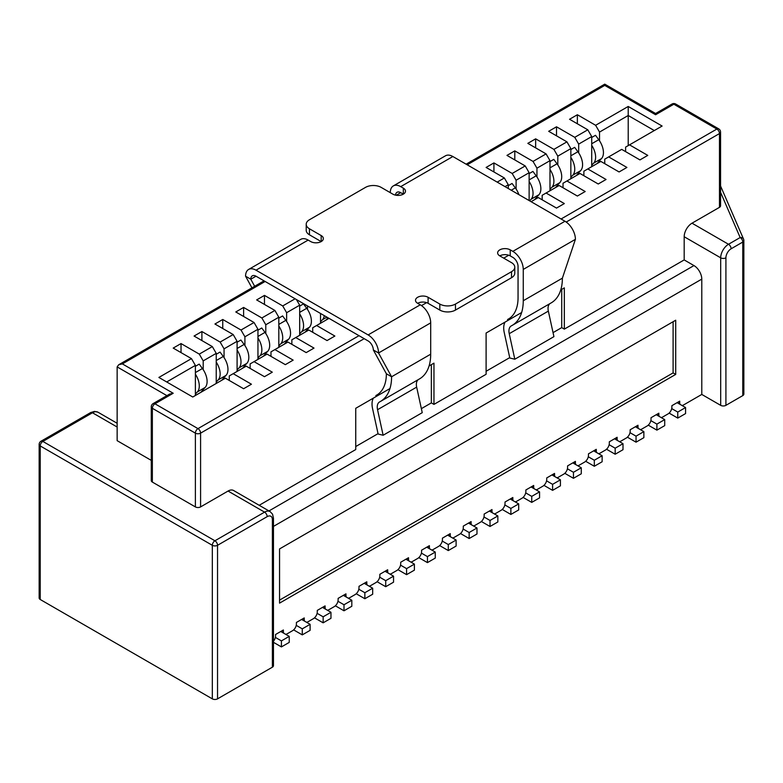 <?xml version="1.0" encoding="UTF-8"?>
<svg xmlns="http://www.w3.org/2000/svg" width="783" height="783" viewBox="0 0 783 783"><rect width="100%" height="100%" fill="white"/><g stroke="black" fill="none" stroke-linecap="round" stroke-linejoin="round"><path stroke-width="1.17" d="M560.755 289.935L564.328 287.87L564.328 329.124L684.185 259.927L693.963 265.574A11.06 6.391 60 0 1 701.783 279.12L701.783 394.436L683.628 404.919A5.53 3.191 120 0 1 681.934 405.457M273.463 641.208A5.53 3.191 120 0 0 275.557 636.002L275.557 634.494L283.377 629.982L283.377 631.49A5.53 3.191 120 0 0 283.759 633.212M285.599 634.279A5.53 3.191 120 0 0 287.292 633.741L292.499 630.736A5.53 3.191 120 0 0 296.414 623.953L296.414 622.456L304.235 617.934L304.235 619.441A5.53 3.191 120 0 0 304.616 621.164M306.466 622.231A5.53 3.191 120 0 0 308.15 621.702L313.366 618.687A5.53 3.191 120 0 0 317.272 611.915L317.272 610.407L325.092 605.895L325.092 607.402A5.53 3.191 120 0 0 325.474 609.125M327.323 610.192A5.53 3.191 120 0 0 329.007 609.654L334.224 606.649A5.53 3.191 120 0 0 338.129 599.876L338.129 598.369L345.959 593.847L345.959 595.354A5.53 3.191 120 0 0 346.34 597.077M348.181 598.143A5.53 3.191 120 0 0 349.864 597.615L355.081 594.6A5.53 3.191 120 0 0 358.996 587.827L358.996 586.32L366.816 581.808L366.816 583.315A5.53 3.191 120 0 0 367.198 585.038M369.038 586.105A5.53 3.191 120 0 0 370.731 585.567L375.938 582.562A5.53 3.191 120 0 0 379.853 575.789L379.853 574.282L387.673 569.76L387.673 571.267A5.53 3.191 120 0 0 388.055 572.999M389.905 574.056A5.53 3.191 120 0 0 391.588 573.528L396.805 570.513A5.53 3.191 120 0 0 400.71 563.74L400.71 562.233L408.53 557.721L408.53 559.228A5.53 3.191 120 0 0 408.912 560.951M410.762 562.018A5.53 3.191 120 0 0 412.445 561.48L417.662 558.475A5.53 3.191 120 0 0 421.577 551.702L421.577 550.195L429.397 545.673L429.397 547.18A5.53 3.191 120 0 0 429.779 548.912M431.619 549.969A5.53 3.191 120 0 0 433.302 549.441L438.519 546.426A5.53 3.191 120 0 0 442.434 539.653L442.434 538.146L450.254 533.634L450.254 535.141A5.53 3.191 120 0 0 450.636 536.864M452.476 537.931A5.53 3.191 120 0 0 454.169 537.392L459.376 534.388A5.53 3.191 120 0 0 463.291 527.615L463.291 526.107L471.112 521.586L471.112 523.093A5.53 3.191 120 0 0 471.493 524.825M473.343 525.882A5.53 3.191 120 0 0 475.027 525.354L480.243 522.339A5.53 3.191 120 0 0 484.148 515.566L484.148 514.059L491.978 509.547L491.978 511.054A5.53 3.191 120 0 0 492.36 512.777M494.2 513.844A5.53 3.191 120 0 0 495.884 513.315L501.1 510.301A5.53 3.191 120 0 0 505.015 503.528L505.015 502.02L512.836 497.508L512.836 499.006A5.53 3.191 120 0 0 513.217 500.738M515.057 501.795A5.53 3.191 120 0 0 516.741 501.267L521.958 498.252A5.53 3.191 120 0 0 525.873 491.479L525.873 489.972L533.693 485.46L533.693 486.967A5.53 3.191 120 0 0 534.075 488.69M535.915 489.757A5.53 3.191 120 0 0 537.608 489.228L542.815 486.214A5.53 3.191 120 0 0 546.73 479.441L546.73 477.933L554.55 473.421L554.55 474.919A5.53 3.191 120 0 0 554.932 476.651M556.782 477.708A5.53 3.191 120 0 0 558.465 477.18L563.682 474.165A5.53 3.191 120 0 0 567.587 467.392L567.587 465.895L575.417 461.373L575.417 462.88A5.53 3.191 120 0 0 575.799 464.603M577.639 465.67A5.53 3.191 120 0 0 579.322 465.141L584.539 462.127A5.53 3.191 120 0 0 588.454 455.354L588.454 453.846L596.274 449.334L596.274 450.832A5.53 3.191 120 0 0 596.656 452.564M598.496 453.631A5.53 3.191 120 0 0 600.179 453.093L605.396 450.088A5.53 3.191 120 0 0 609.311 443.305L609.311 441.808L617.131 437.286L617.131 438.793A5.53 3.191 120 0 0 617.513 440.516M619.363 441.583A5.53 3.191 120 0 0 621.046 441.054L626.263 438.04A5.53 3.191 120 0 0 630.168 431.267L630.168 429.759L637.988 425.247L637.988 426.745A5.53 3.191 120 0 0 638.37 428.477M640.22 429.544A5.53 3.191 120 0 0 641.903 429.006L647.12 426.001A5.53 3.191 120 0 0 651.025 419.218L651.025 417.721L658.855 413.199L658.855 414.706A5.53 3.191 120 0 0 659.237 416.429M661.077 417.496A5.53 3.191 120 0 0 662.761 416.967L667.977 413.953A5.53 3.191 120 0 0 671.892 407.18L671.892 405.672L679.713 401.16L679.713 402.668A5.53 3.191 120 0 0 680.094 404.39M279.551 603.135L279.551 548.932L675.709 320.218L675.709 374.411L279.551 603.135M684.185 259.927L684.185 236.74L720.693 257.813L720.693 405.349A3.69 2.134 0 0 0 725.91 405.349L742.773 395.611A3.69 2.134 0 0 0 743.85 394.103L743.85 240.557A3.69 3.69 0 0 0 743.547 239.089A3.69 2.917 156.6 0 0 740.16 237.543A3.69 2.134 60 0 1 742.773 242.055A3.69 2.134 -0 0 0 743.85 240.557M720.693 405.349L701.783 394.436M272.386 667.185L272.386 519.658A7.38 4.258 120 0 0 267.169 516.643L217.537 545.301A3.69 2.134 -120 0 0 214.934 540.779A3.69 2.134 120 0 0 212.32 545.301L40.227 445.938A3.69 2.134 -60 0 1 42.84 441.426A3.69 2.134 -120 0 0 40.99 441.24A3.69 3.69 0 0 0 39.15 444.441L39.15 597.987A3.69 2.134 0 0 0 40.227 599.494L212.32 698.857A3.69 2.134 0 0 0 217.537 698.857L272.386 667.185A3.69 2.134 0 0 0 273.463 665.687L273.463 518.15L272.543 514.167L270.096 511.583A11.06 6.391 120 0 0 264.556 512.131L214.934 540.779L42.84 441.426L92.463 412.768L117.147 427.019M166.916 395.64L117.147 366.904L117.147 440.672L151.276 460.375M684.185 236.74A11.06 6.391 -60 0 1 692.006 223.194L719.479 207.338A3.69 2.134 0 0 0 720.556 205.831L720.556 132.063A3.69 3.69 0 0 0 718.716 128.872A3.69 2.134 120 0 0 716.866 129.048L673.84 104.217L655.596 114.749L604.75 85.396L604.75 84.143L604.75 85.396L467.206 164.802M151.276 406.798A3.69 2.134 -0 0 0 152.352 408.305A3.69 2.134 -60 0 1 154.956 403.793A3.69 2.134 -120 0 0 153.116 403.607A3.69 3.69 0 0 0 151.276 406.798L151.276 480.566A3.69 2.134 0 0 0 152.352 482.074L195.378 506.914A3.69 2.134 0 0 0 200.585 506.914L228.059 491.049A11.06 6.391 -60 0 1 233.588 490.501L270.096 511.583M259.193 505.289L355.736 449.559L355.736 408.305L389.963 388.544M421.371 408.648L431.355 402.883L433.958 404.39L433.958 363.146L429.074 365.964M433.958 404.39L486.106 374.284L486.106 333.039L521.644 312.515M561.724 289.377L561.724 327.617L564.328 329.124M561.724 327.617L553.043 332.628M509.723 357.635L486.106 371.269M355.736 446.545L378.042 433.665M591.713 166.691L591.713 136.575L587.798 129.802L569.544 119.27L577.365 114.749L577.365 123.783M329.007 318.358L316.626 325.503L334.87 336.044L327.049 340.566L308.796 330.025L295.759 337.551L314.012 348.092L306.192 352.604L287.938 342.063L274.902 349.59L293.155 360.131L285.335 364.653L267.081 354.112L254.044 361.638L272.298 372.179L264.468 376.692L246.224 366.15L233.187 373.677L251.431 384.218L243.611 388.73L225.357 378.199L192.765 397.01L158.871 377.445L191.463 358.624L173.209 348.092L181.03 343.571L181.03 352.604M216.235 383.464L216.235 353.358L203.198 360.885L199.283 354.112L181.03 343.571M199.283 354.112L212.32 346.585L194.067 336.044L201.897 331.532L201.897 340.566M237.092 371.426L237.092 341.31L224.055 348.846L220.14 342.063L201.897 331.532M220.14 342.063L233.187 334.537L214.934 324.005L222.754 319.484L222.754 328.517M257.95 359.377L257.95 329.271L244.913 336.798L241.007 330.025L222.754 319.484M241.007 330.025L254.044 322.498L235.791 311.957L243.611 307.445L243.611 316.479M278.817 347.339L278.817 317.232L265.78 324.759L261.865 317.976L243.611 307.445M261.865 317.976L274.902 310.45L256.648 299.918L264.468 295.397L264.468 304.43M299.674 335.29L299.674 305.184L286.637 312.711L282.722 305.938L264.468 295.397M282.722 305.938L295.113 298.783M497.185 182.116L504.36 177.976L486.106 167.445L493.926 162.923L493.926 171.957M529.132 200.556L529.132 172.71L516.095 180.237L512.18 173.464L493.926 162.923M512.18 173.464L525.217 165.937L506.963 155.396L514.793 150.884L514.793 159.908M549.989 190.778L549.989 160.662L536.952 168.188L533.037 161.415L514.793 150.884M533.037 161.415L546.074 153.889L527.83 143.358L535.65 138.836L535.65 147.87M570.846 178.73L570.846 148.623L557.809 156.15L553.904 149.377L535.65 138.836M553.904 149.377L566.941 141.85L548.687 131.309L556.507 126.797L556.507 135.831M591.713 136.575L578.676 144.101L574.761 137.328L556.507 126.797M574.761 137.328L587.798 129.802M628.211 145.609L628.211 115.502L599.533 132.063L595.618 125.29L577.365 114.749M595.618 125.29L628.211 106.468L662.115 126.043L629.522 144.855L647.766 155.396L639.946 159.908L621.692 149.377L608.655 156.903L626.909 167.445L619.089 171.957L600.835 161.415L587.798 168.942L606.052 179.483L598.232 183.995L579.978 173.464L566.941 180.99L585.195 191.522L577.365 196.044L559.121 185.502L546.074 193.029L564.328 203.57L556.507 208.082L538.254 197.551L531.089 201.691M229.272 380.46L229.272 375.938L233.187 373.677M195.378 395.513L195.378 365.397L166.691 381.957M195.378 365.397L191.463 358.624M250.129 368.411L250.129 363.899L254.044 361.638M216.235 353.358L212.32 346.585M203.198 360.885L203.198 369.645M203.198 389.591L203.198 390.991M270.987 356.373L270.987 351.851L274.902 349.59M237.092 341.31L233.187 334.537M224.055 348.846L224.055 357.606M224.055 377.543L224.055 378.952M291.853 344.324L291.853 339.812L295.759 337.551M257.95 329.271L254.044 322.498M244.913 336.798L244.913 345.557M244.913 365.504L244.913 366.904M312.711 332.286L312.711 327.764L316.626 325.503M278.817 317.232L274.902 310.45M265.78 324.759L265.78 333.519M265.78 353.456L265.78 354.865M299.674 305.184L296.414 299.537M286.637 312.711L286.637 321.47M286.637 341.417L286.637 342.817M307.494 305.938L307.494 309.432M307.494 329.369L307.494 330.778M320.531 323.252L320.531 313.464M328.351 317.976L328.351 318.73M542.169 199.802L542.169 195.29L546.074 193.029M508.275 188.517L508.275 184.749L505.015 186.638M508.275 184.749L504.36 177.976M563.026 187.763L563.026 183.251L566.941 180.99M529.132 172.71L525.217 165.937M516.095 180.237L516.095 188.997M583.883 175.715L583.883 171.203L587.798 168.942M549.989 160.662L546.074 153.889M536.952 168.188L536.952 176.958M536.952 196.895L536.952 198.305M604.75 163.676L604.75 159.164L608.655 156.903M570.846 148.623L566.941 141.85M557.809 156.15L557.809 164.91M557.809 184.847L557.809 186.256M625.607 151.638L625.607 147.116L629.522 144.855M578.676 144.101L578.676 152.871M578.676 172.808L578.676 174.218M654.285 130.555L628.211 115.502L628.211 106.468M599.533 132.063L599.533 140.823M599.533 160.769L599.533 162.169M431.355 402.883L431.355 364.653M673.106 321.725L673.106 372.904L675.709 374.411M673.106 372.904L279.551 600.121M153.116 403.607L169.519 394.133L173.209 393.252L122.363 363.899L118.673 364.78L264.047 280.852M117.147 366.904L118.673 364.78M466.12 164.185L604.75 84.143L655.596 113.506L655.596 114.749M591.713 137.485L595.511 135.293L598.75 139.697L591.713 143.759M597.243 163.49A220.894 127.531 -120 0 1 601.491 158.606A15.122 8.73 -120 0 0 598.75 139.697M601.491 158.606L593.671 163.128A220.894 127.531 -120 0 0 591.713 165.282M593.671 163.128A15.122 8.73 -120 0 0 591.713 145.344M390.286 192.657A14.75 8.515 60 0 1 393.34 185.904A14.75 8.515 60 0 1 400.71 186.638L403.323 188.135A7.38 4.258 180 0 1 405.477 191.15A7.38 4.258 180 0 1 400.925 195.084A7.38 4.258 180 0 1 392.89 194.164L381.155 187.382A11.06 6.391 0 0 0 365.514 187.382L309.451 219.749A11.06 6.391 0 0 0 306.212 224.271A11.06 6.391 0 0 0 309.451 228.783L321.187 235.556A7.38 4.258 0 0 1 323.35 238.57A7.38 4.258 0 0 1 318.789 242.505A7.38 4.258 0 0 1 310.753 241.585L308.15 240.078L256.002 270.184L368.118 334.918A14.75 8.515 60 0 1 378.551 352.986L373.334 349.972A7.38 4.258 60 0 0 368.118 340.938L256.002 276.203A7.38 4.258 -120 0 0 252.312 275.841A7.38 4.258 -120 0 0 250.785 279.218L254.651 286.275M377.553 409.715L416.664 387.125L422.243 412.67L383.132 435.25L377.553 409.715A11.06 6.391 -120 0 1 379.54 401.963A11.06 6.391 -120 0 1 379.686 401.885A53.998 31.183 -120 0 0 380.401 401.493L419.512 378.903A53.998 31.183 60 0 0 430.699 354.19L430.699 322.87A14.75 8.515 -120 0 0 420.265 304.812L417.662 303.305A7.38 4.258 180 0 1 415.499 300.29A7.38 4.258 180 0 1 420.05 296.356A7.38 4.258 180 0 1 428.095 297.286L439.821 304.058A11.06 6.391 0 0 0 455.471 304.058L511.534 271.691A11.06 6.391 0 0 0 514.774 267.169A11.06 6.391 0 0 0 511.534 262.657L499.799 255.884A7.38 4.258 0 0 1 497.636 252.87A7.38 4.258 0 0 1 502.187 248.935A7.38 4.258 0 0 1 510.222 249.865L512.836 251.363A14.75 8.515 -120 0 1 523.259 269.43L523.259 300.741A53.998 31.183 -120 0 1 512.082 325.464A53.998 31.183 -120 0 1 511.358 325.855A11.06 6.391 -120 0 0 511.211 325.943A11.06 6.391 -120 0 0 509.234 333.685L514.813 359.231L553.924 336.651L548.345 311.105L509.234 333.685M512.082 325.464L551.193 302.884A53.998 31.183 -120 0 0 562.38 278.161L575.417 239.324A14.75 8.515 -120 0 0 564.983 221.256L452.858 156.522A14.75 8.515 -120 0 0 445.488 155.797L393.34 185.904M395.523 195.133A7.38 4.258 -120 0 1 397.02 192.285A7.38 4.258 -120 0 1 400.71 192.657L403.323 194.164L403.323 188.135M508.999 318.71L507.775 319.415A46.628 26.916 60 0 0 508.392 319.082A46.628 26.916 60 0 0 518.052 297.736L518.052 266.416A7.38 4.258 60 0 0 512.836 257.392L510.222 255.884A7.38 4.258 0 0 0 499.799 255.884M417.662 303.305A7.38 4.258 0 0 1 428.095 303.305L439.821 310.078A11.06 6.391 0 0 0 455.471 310.078L511.534 277.711A11.06 6.391 0 0 0 514.774 273.198L514.774 267.169M306.212 224.271L306.212 230.29A11.06 6.391 0 0 0 309.451 234.802L321.187 241.585L321.187 235.556M256.002 276.203L250.785 279.218L245.568 276.203A14.75 8.515 60 0 1 248.622 269.45A14.75 8.515 60 0 1 256.002 270.184M373.383 398.116A18.44 10.649 -120 0 0 372.542 408.491L378.12 434.027L383.132 435.25M416.664 387.125A11.06 6.391 60 0 1 418.308 379.608M380.401 401.493A53.998 31.183 -120 0 0 391.588 376.77L378.551 352.986L430.699 322.87M373.334 349.972L386.371 373.755A46.628 26.916 -120 0 1 376.711 395.102A46.628 26.916 -120 0 1 376.094 395.444A18.44 10.649 -120 0 0 375.85 395.572L377.426 394.661M245.568 276.203L251.94 287.841M505.064 322.087A18.44 10.649 -120 0 0 504.223 332.462L509.802 358.007L514.813 359.231M507.775 319.415A18.44 10.649 -120 0 0 507.531 319.552L509.107 318.642M549.989 303.579A11.06 6.391 -120 0 0 548.345 311.105M248.622 269.45L300.77 239.344A14.75 8.515 60 0 1 308.15 240.078M386.371 373.755L391.588 376.77L430.699 354.19M195.378 366.307L199.176 364.115L202.415 368.519L195.378 372.581M200.908 392.312A220.894 127.531 -120 0 1 205.156 387.428A15.122 8.73 -120 0 0 202.415 368.519M205.156 387.428L197.336 391.95A220.894 127.531 -120 0 0 195.378 394.103M197.336 391.95A15.122 8.73 -120 0 0 195.378 374.166M280.764 631.49L289.24 636.373L281.42 640.895L275.381 637.411M273.463 642.324L281.42 646.915L289.24 642.403L289.24 636.373M281.42 646.915L281.42 640.895M216.235 354.268L220.033 352.076L223.272 356.471L216.235 360.542M221.765 380.274A220.894 127.531 -120 0 1 226.013 375.39A15.122 8.73 -120 0 0 223.272 356.471M226.013 375.39L218.193 379.902A220.894 127.531 -120 0 0 216.235 382.055M218.193 379.902A15.122 8.73 -120 0 0 216.235 362.118M301.631 619.441L310.107 624.335L302.277 628.847L296.248 625.363M293.635 629.884L302.277 634.876L310.107 630.354L310.107 624.335M302.277 634.876L302.277 628.847M237.092 342.22L240.89 340.028L244.13 344.432L237.092 348.494M242.632 368.225A220.894 127.531 -120 0 1 246.87 363.341A15.122 8.73 -120 0 0 244.13 344.432M246.87 363.341L239.05 367.863A220.894 127.531 -120 0 0 237.092 370.016M239.05 367.863A15.122 8.73 -120 0 0 237.092 350.079M322.488 607.402L330.964 612.286L323.144 616.808L317.105 613.324M314.502 617.836L323.144 622.828L330.964 618.316L330.964 612.286M323.144 622.828L323.144 616.808M257.95 330.181L261.757 327.989L264.987 332.384L257.95 336.455M263.489 356.187A220.894 127.531 -120 0 1 267.737 351.303A15.122 8.73 -120 0 0 264.987 332.384M267.737 351.303L259.917 355.815A220.894 127.531 -120 0 0 257.95 357.978M259.917 355.815A15.122 8.73 -120 0 0 257.95 338.031M343.346 595.354L351.821 600.248L344.001 604.76L337.962 601.275M335.359 605.797L344.001 610.789L351.821 606.267L351.821 600.248M344.001 610.789L344.001 604.76M278.817 318.133L282.614 315.94L285.854 320.345L278.817 324.407M284.346 344.138A220.894 127.531 -120 0 1 288.594 339.254A15.122 8.73 -120 0 0 285.854 320.345M288.594 339.254L280.774 343.776A220.894 127.531 -120 0 0 278.817 345.929M280.774 343.776A15.122 8.73 -120 0 0 278.817 325.992M364.212 583.315L372.679 588.209L364.858 592.721L358.829 589.237M356.216 593.749L364.858 598.741L372.679 594.228L372.679 588.209M364.858 598.741L364.858 592.721M299.674 306.094L303.471 303.902L306.711 308.306L299.674 312.368M305.204 332.1A220.894 127.531 -120 0 1 309.451 327.216A15.122 8.73 -120 0 0 306.711 308.306M309.451 327.216L301.631 331.728A220.894 127.531 -120 0 0 299.674 333.891M301.631 331.728A15.122 8.73 -120 0 0 299.674 313.944M385.07 571.267L393.546 576.161L385.716 580.673L379.686 577.188M377.073 581.71L385.716 586.702L393.546 582.18L393.546 576.161M385.716 586.702L385.716 580.673M327.979 317.761A220.894 127.531 -120 0 0 326.071 320.051M326.902 317.144L322.488 319.689A220.894 127.531 -120 0 0 320.531 321.842M322.488 319.689A15.122 8.73 -120 0 0 324.299 315.637M405.927 559.228L414.403 564.122L406.583 568.634L400.544 565.15M397.94 569.662L406.583 574.653L414.403 570.141L414.403 564.122M406.583 574.653L406.583 568.634M426.784 547.18L435.26 552.074L427.44 556.596L421.401 553.111M418.797 557.623L427.44 562.615L435.26 558.093L435.26 552.074M427.44 562.615L427.44 556.596M447.651 535.141L456.117 540.035L448.297 544.547L442.268 541.063M439.654 545.575L448.297 550.566L456.117 546.054L456.117 540.035M448.297 550.566L448.297 544.547M468.508 523.093L476.984 527.987L469.154 532.509L463.125 529.024M460.512 533.536L469.154 538.528L476.984 534.006L476.984 527.987M469.154 538.528L469.154 532.509M489.365 511.054L497.841 515.948L490.021 520.46L483.982 516.976M481.379 521.498L490.021 526.479L497.841 521.967L497.841 515.948M490.021 526.479L490.021 520.46M510.222 499.006L518.698 503.9L510.878 508.421L504.839 504.937M502.236 509.449L510.878 514.441L518.698 509.919L518.698 503.9M510.878 514.441L510.878 508.421M531.089 486.967L539.556 491.861L531.735 496.373L525.706 492.889M523.093 497.411L531.735 502.392L539.556 497.88L539.556 491.861M531.735 502.392L531.735 496.373M551.946 474.919L560.422 479.813L552.602 484.334L546.563 480.85M543.95 485.362L552.602 490.354L560.422 485.842L560.422 479.813M552.602 490.354L552.602 484.334M572.804 462.88L581.28 467.774L573.459 472.286L567.421 468.802M564.817 473.324L573.459 478.305L581.28 473.793L581.28 467.774M573.459 478.305L573.459 472.286M508.275 185.659L512.072 183.467L515.312 187.871L511.23 190.22M518.875 194.644A15.122 8.73 -120 0 0 515.312 187.871M593.661 450.832L602.137 455.726L594.317 460.247L588.278 456.763M585.674 461.275L594.317 466.267L602.137 461.755L602.137 455.726M594.317 466.267L594.317 460.247M529.132 173.62L532.929 171.418L536.169 175.823L529.132 179.884M534.662 199.626A220.894 127.531 -120 0 1 538.91 194.742A15.122 8.73 -120 0 0 536.169 175.823M538.91 194.742L531.089 199.254A220.894 127.531 -120 0 0 529.631 200.849M531.089 199.254A15.122 8.73 -120 0 0 529.132 181.47M614.528 438.793L623.004 443.687L615.174 448.199L609.145 444.715M606.531 449.236L615.174 454.228L623.004 449.706L623.004 443.687M615.174 454.228L615.174 448.199M549.989 161.572L553.787 159.38L557.026 163.784L549.989 167.846M555.529 187.577A220.894 127.531 -120 0 1 559.767 182.693A15.122 8.73 -120 0 0 557.026 163.784M559.767 182.693L551.946 187.215A220.894 127.531 -120 0 0 549.989 189.369M551.946 187.215A15.122 8.73 -120 0 0 549.989 169.431M635.385 426.745L643.861 431.639L636.041 436.16L630.002 432.676M627.398 437.188L636.041 442.18L643.861 437.668L643.861 431.639M636.041 442.18L636.041 436.16M570.846 149.533L574.653 147.341L577.883 151.736L570.846 155.807M576.386 175.539A220.894 127.531 -120 0 1 580.634 170.655A15.122 8.73 -120 0 0 577.883 151.736M580.634 170.655L572.804 175.167A220.894 127.531 -120 0 0 570.846 177.32M572.804 175.167A15.122 8.73 -120 0 0 570.846 157.383M656.242 414.706L664.718 419.6L656.898 424.112L650.859 420.628M648.255 425.149L656.898 430.141L664.718 425.619L664.718 419.6M656.898 430.141L656.898 424.112M677.099 402.668L685.575 407.551L677.755 412.073L671.716 408.589M669.113 413.101L677.755 418.093L685.575 413.581L685.575 407.551M677.755 418.093L677.755 412.073M701.783 279.12L273.463 526.411M692.006 223.194L728.513 244.267A11.06 6.391 -60 0 0 720.693 257.813A3.69 2.134 0 0 0 725.91 257.813A7.38 4.258 -60 0 1 731.116 248.788L742.773 242.055L742.773 395.611M725.91 257.813L725.91 405.349M731.116 248.788A3.69 2.134 60 0 0 728.513 244.267L740.16 237.543L720.556 192.266M566.217 222.049L719.479 133.57L719.479 207.338M152.352 482.074L152.352 408.305L195.378 433.146A3.69 2.134 0 0 0 200.585 433.146L364.212 338.677M421.499 305.605L426.618 302.649M503.704 258.145L508.754 255.229M173.209 393.252L154.956 403.793L197.982 428.624A3.69 2.134 -120 0 1 200.585 433.146L200.585 506.914M228.059 491.049L264.556 512.131A3.69 2.134 -120 0 1 267.169 516.643M358.996 335.672L197.982 428.624A3.69 2.134 120 0 0 195.378 433.146L195.378 506.914M39.15 444.441A3.69 2.134 0 0 0 40.227 445.938L40.227 599.494M217.537 698.857L217.537 545.301A3.69 2.134 0 0 1 212.32 545.301L212.32 698.857M693.963 265.574L268.97 510.937M265.124 281.479L122.363 363.899M561.068 218.995L716.866 129.048A3.69 2.134 60 0 1 719.479 133.57A3.69 2.134 0 0 0 720.556 132.063M679.713 402.668L678.411 401.914M658.855 414.706L657.544 413.953M637.988 426.745L636.687 426.001M617.131 438.793L615.83 438.04M596.274 450.832L594.972 450.088M575.417 462.88L574.105 462.127M554.55 474.919L553.248 474.165M533.693 486.967L532.391 486.214M512.836 499.006L511.534 498.252M491.978 511.054L490.667 510.301M471.112 523.093L469.81 522.339M450.254 535.141L448.953 534.388M429.397 547.18L428.095 546.426M408.53 559.228L407.229 558.475M387.673 571.267L386.371 570.513M366.816 583.315L365.514 582.562M345.959 595.354L344.647 594.6M325.092 607.402L323.79 606.649M304.235 619.441L302.933 618.687M283.377 631.49L282.076 630.736M40.99 441.24L90.622 412.592A3.69 2.134 60 0 1 92.463 412.768A11.06 6.391 -60 0 1 98.002 412.22L117.147 423.28M743.742 240.038A3.69 2.917 156.6 0 0 743.547 239.089L720.556 185.992M272.386 519.658A3.69 2.134 0 0 0 273.463 518.15M675.69 104.031A3.69 3.69 0 0 0 672 104.031A3.69 2.134 60 0 1 673.84 104.217A3.69 2.134 -60 0 1 675.69 104.031L718.716 128.872M420.265 304.812L368.118 334.918M564.983 221.256L512.836 251.363M452.858 156.522L400.71 186.638M376.094 395.444L377.318 394.73M439.821 304.058L439.821 310.078M428.095 303.305L428.095 297.286M309.451 228.783L309.451 234.802M455.471 304.058L455.471 310.078M511.534 271.691L511.534 277.711M510.222 255.884L510.222 249.865M562.38 278.161L523.259 300.741M575.417 239.324L523.259 269.43M400.71 192.657L396.198 195.261M90.622 412.592L94.537 411.388L98.002 412.22M655.596 113.506L672 104.031"/></g></svg>
